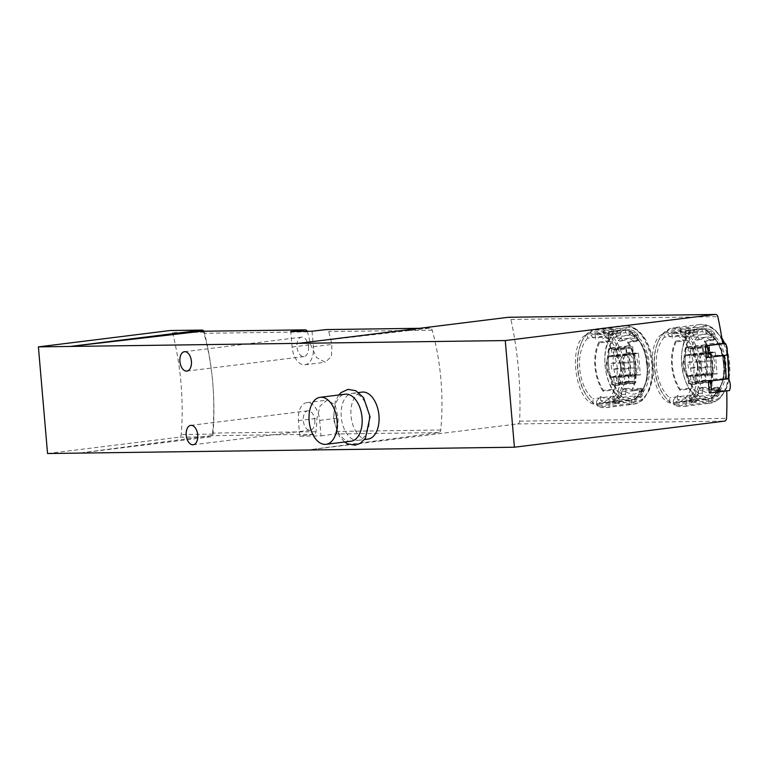 <?xml version="1.0" encoding="UTF-8"?>
<svg xmlns="http://www.w3.org/2000/svg" width="768" height="768" viewBox="0 0 768 768"><rect width="100%" height="100%" fill="white"/><g stroke="black" fill="none" stroke-linecap="round" stroke-linejoin="round"><path stroke-width="0.58" stroke-dasharray="3.84 2.88" d="M724.243 355.469A327.523 264.634 89.2 0 0 724.234 355.354L711.85 355.517C707.443 355.92 705.821 343.517 710.323 343.795L722.707 343.632M726.403 355.2L712.973 355.382A5.923 3.475 82.9 0 1 708.998 349.728A5.923 3.475 82.9 0 1 711.734 343.613L722.678 343.45M726.749 390.893A327.523 264.634 89.2 0 0 726.749 390.778L714.365 390.941C709.92 391.344 709.392 378.806 713.866 379.094L726.259 378.922M729.437 390.557L716.006 390.739A5.923 3.475 82.9 0 1 712.022 385.085A5.923 3.475 82.9 0 1 714.768 378.97L726.25 378.797M298.349 343.354L429.725 328.176A2.957 2.39 89.2 0 1 429.917 328.166A2.957 2.39 89.2 0 1 432.221 330.192A230.986 186.634 89.2 0 1 440.784 430.003A2.957 2.39 89.2 0 1 438.672 432.595L307.498 450.019L517.498 423.936A2.957 2.39 89.2 0 0 519.638 421.162A327.523 264.634 89.2 0 0 510.922 319.469A2.957 2.39 89.2 0 0 508.781 317.27M617.251 368.582C615.821 348.778 601.757 331.891 590.39 333.792C565.44 334.781 574.061 409.555 599.146 404.323C611.443 401.002 617.482 389.088 617.251 368.582M694.013 367.546C692.582 347.741 678.518 330.845 667.152 332.755C642.202 333.744 650.822 408.518 675.907 403.286C688.214 399.965 694.243 388.051 694.013 367.546M203.866 331.219A2.957 2.39 89.2 0 1 204.278 332.179A260.592 210.557 89.2 0 1 212.736 382.637A260.592 210.557 89.2 0 1 213.014 434.112A2.957 2.39 89.2 0 1 210.883 436.762L79.296 453.11L210.47 435.686A2.957 2.39 89.2 0 0 212.582 433.094A230.986 186.634 89.2 0 0 212.736 382.637A230.986 186.634 89.2 0 0 204.029 333.283A2.957 2.39 89.2 0 0 201.917 331.258M321.005 435.878L335.203 433.997A2.957 2.39 89.2 0 0 337.306 431.405A230.986 186.634 89.2 0 0 338.218 418.08L335.165 404.89L327.139 400.109L320.102 405.917L316.963 418.368A230.986 186.634 -90.8 0 1 316.061 431.693A2.957 2.39 -90.8 0 1 313.949 434.285L299.75 436.166L298.426 420.672A18.038 10.579 82.9 0 1 306.826 402.624A18.038 10.579 82.9 0 1 319.68 420.384L321.005 435.878L299.75 436.166M307.277 331.286A2.957 2.39 -90.8 0 1 307.498 331.882A230.986 186.634 -90.8 0 1 310.656 344.707L316.512 357.542L325.267 362.237L331.43 356.534L331.901 344.419A230.986 186.634 89.2 0 0 328.752 331.594A2.957 2.39 89.2 0 0 326.64 329.568M367.901 439.123A23.693 13.901 82.9 0 1 351.187 417.322A23.693 13.901 82.9 0 1 362.064 392.102M314.813 420.451A9.773 5.731 82.9 0 1 310.253 430.224A9.773 5.731 82.9 0 1 303.293 420.605A9.773 5.731 82.9 0 1 307.843 410.822A9.773 5.731 82.9 0 1 314.813 420.451M308.496 346.79A9.773 5.731 82.9 0 1 303.936 356.563A9.773 5.731 82.9 0 1 296.976 346.944A9.773 5.731 82.9 0 1 301.536 337.162A9.773 5.731 82.9 0 1 308.496 346.79M312.029 331.219L313.363 346.723A18.038 10.579 82.9 0 1 304.954 364.762A18.038 10.579 82.9 0 1 292.109 347.011L290.784 331.507M47.549 453.533L179.136 437.194A2.957 2.39 89.2 0 0 181.267 434.534A260.592 210.557 89.2 0 0 172.531 332.611A2.957 2.39 89.2 0 0 170.419 330.528M709.354 392.938L726.749 390.778M706.32 357.581L724.234 355.354M351.005 441.216A23.693 13.901 82.9 0 1 334.291 419.424A23.693 13.901 82.9 0 1 345.168 394.195M369.178 416.63A23.693 13.901 82.9 0 1 358.147 440.333A23.693 13.901 82.9 0 1 341.424 418.541A23.693 13.901 82.9 0 1 352.301 393.312A23.693 13.901 82.9 0 1 369.178 416.63M635.194 375.418A12.442 7.296 -97.1 0 0 638.093 364.483A12.442 7.296 -97.1 0 0 633.322 353.654L632.717 346.627A18.95 11.126 82.9 0 0 628.435 345.782A18.95 11.126 82.9 0 0 625.747 346.723L626.342 353.75A12.442 7.296 82.9 0 0 623.443 364.685A12.442 7.296 82.9 0 0 628.214 375.514L628.81 382.55A18.95 11.126 82.9 0 0 633.101 383.395A18.95 11.126 82.9 0 0 635.789 382.454L635.194 375.418L618.058 377.549L618.662 384.576L635.789 382.454M711.763 374.41A12.442 7.296 -97.1 0 0 714.672 363.475A12.442 7.296 -97.1 0 0 709.901 352.637L709.296 345.61A18.95 11.126 -97.1 0 0 705.005 344.765A18.95 11.126 -97.1 0 0 702.317 345.706L702.922 352.733A12.442 7.296 -97.1 0 0 700.013 363.667A12.442 7.296 -97.1 0 0 704.784 374.496L705.389 381.533A18.95 11.126 -97.1 0 0 709.68 382.378A18.95 11.126 -97.1 0 0 712.368 381.437L711.763 374.41L694.819 376.512L695.424 383.539L712.368 381.437M618.662 384.576A18.95 11.126 82.9 0 1 615.974 385.517A18.95 11.126 82.9 0 1 611.683 384.672L611.078 377.645A12.442 7.296 82.9 0 1 606.307 366.816A12.442 7.296 82.9 0 1 609.216 355.882L608.611 348.845L625.747 346.723M609.216 355.882L626.342 353.75M608.611 348.845A18.95 11.126 82.9 0 1 611.299 347.904A18.95 11.126 82.9 0 1 615.59 348.749L632.717 346.627M615.59 348.749L616.195 355.786L633.322 353.654M616.195 355.786A12.442 7.296 82.9 0 1 620.966 366.614A12.442 7.296 82.9 0 1 618.058 377.549M611.683 384.672L628.81 382.55M611.078 377.645L628.214 375.514M610.819 376.781A11.846 6.95 82.9 0 1 609.101 356.746L616.454 356.65A11.846 6.95 82.9 0 1 618.173 376.685L610.819 376.781L624.614 375.062A11.846 6.95 82.9 0 1 622.906 355.027L630.25 354.931A11.846 6.95 82.9 0 1 631.968 374.966L624.614 375.062M695.424 383.539A18.95 11.126 82.9 0 1 692.736 384.48A18.95 11.126 82.9 0 1 688.445 383.635L687.84 376.598A12.442 7.296 82.9 0 1 683.069 365.77A12.442 7.296 82.9 0 1 685.978 354.835L685.373 347.808L702.317 345.706M685.978 354.835L702.922 352.733M685.373 347.808A18.95 11.126 82.9 0 1 688.061 346.867A18.95 11.126 82.9 0 1 692.352 347.712L709.296 345.61M692.352 347.712L692.957 354.749L709.901 352.637M692.957 354.749A12.442 7.296 82.9 0 1 697.728 365.578A12.442 7.296 82.9 0 1 694.819 376.512M688.445 383.635L705.389 381.533M687.84 376.598L704.784 374.496M687.581 375.744A11.846 6.95 82.9 0 1 685.862 355.709L693.216 355.603A11.846 6.95 82.9 0 1 694.934 375.638L687.581 375.744L701.386 374.026A11.846 6.95 82.9 0 1 699.667 353.99L707.021 353.894A11.846 6.95 82.9 0 1 708.739 373.93L701.386 374.026M609.101 356.746L622.906 355.027M616.454 356.65L630.25 354.931M618.173 376.685L631.968 374.966M621.293 368.035A11.251 6.605 82.9 0 1 620.784 362.141L633.581 361.968A11.251 6.605 82.9 0 1 634.09 367.862L621.293 368.035L611.779 369.216A11.251 6.605 82.9 0 1 611.27 363.322L620.784 362.141M685.862 355.709L699.667 353.99M693.216 355.603L707.021 353.894M694.934 375.638L708.739 373.93M698.054 366.989A11.251 6.605 82.9 0 1 697.555 361.104L710.342 360.931A11.251 6.605 82.9 0 1 710.851 366.816L698.054 366.989L688.541 368.179A11.251 6.605 82.9 0 1 688.032 362.285L697.555 361.104M611.27 363.322L624.058 363.149L633.581 361.968M624.058 363.149A11.251 6.605 82.9 0 1 624.566 369.043L634.09 367.862M624.566 369.043L611.779 369.216M688.032 362.285L700.829 362.112L710.342 360.931M700.829 362.112A11.251 6.605 82.9 0 1 701.328 368.006L710.851 366.816M701.328 368.006L688.541 368.179M635.318 353.606L632.698 353.933A128.438 103.776 -90.8 0 1 634.522 375.149L637.133 374.822L635.29 374.477A40.272 32.544 -90.8 0 0 633.571 354.403L635.318 353.606L629.731 353.683L627.994 354.48A40.272 32.544 -90.8 0 1 629.712 374.544L631.555 374.899L628.934 375.226A128.438 103.776 89.2 0 0 628.886 373.142A128.438 103.776 89.2 0 0 627.12 354.01L629.731 353.683M627.12 354.01A128.074 6.71 175.1 0 1 632.698 353.933M623.933 388.646L628.723 388.387L622.973 389.126L620.957 393.59A32.736 19.21 -97.1 0 0 621.6 394.118A127.661 103.152 89.2 0 0 621.83 391.699L625.747 391.21C626.198 388.8 627.187 387.859 628.723 388.387A26.352 15.466 -97.1 0 0 636.182 390.47A26.352 15.466 -97.1 0 0 641.27 388.214L637.382 388.704C638.65 388.138 639.283 389.05 639.274 391.459A127.661 103.152 -90.8 0 1 639.053 393.878A32.736 19.21 -97.1 0 0 647.126 364.685A32.736 19.21 -97.1 0 0 634.07 335.779A127.661 103.152 -90.8 0 1 634.704 338.093C635.107 340.397 634.627 341.28 633.264 340.723A26.352 15.466 -97.1 0 0 625.805 338.64A26.352 15.466 -97.1 0 0 620.717 340.896C619.286 341.482 618.125 340.627 617.261 338.333A127.661 103.152 89.2 0 0 616.627 336.019A32.736 19.21 -97.1 0 0 608.506 364.637A32.736 19.21 -97.1 0 0 620.957 393.59M634.042 340.973L637.152 340.243A26.352 15.466 -97.1 0 0 629.683 338.16A26.352 15.466 -97.1 0 0 624.605 340.416L620.112 341.155L624.605 340.416C623.174 341.002 622.032 340.147 621.168 337.843A132.432 107.002 89.2 0 0 620.419 335.03L616.454 335.53L616.627 336.019M620.419 335.03L620.909 332.323A34.944 20.506 -97.1 0 1 626.995 329.846A34.944 20.506 -97.1 0 1 636.163 332.122L637.862 334.8A132.432 107.002 -90.8 0 1 638.621 337.613C639.005 339.917 638.525 340.8 637.152 340.243L634.042 340.963M625.747 391.21A132.432 107.002 89.2 0 1 625.488 394.147L626.448 396.922A34.944 20.506 -97.1 0 0 635.606 399.197A34.944 20.506 -97.1 0 0 641.693 396.71L642.931 393.917A132.432 107.002 -90.8 0 0 643.19 390.979C643.181 388.57 642.538 387.648 641.27 388.214L637.382 388.704A26.352 15.466 -97.1 0 1 632.294 390.95A26.352 15.466 -97.1 0 1 624.835 388.867M628.934 375.226A128.074 6.71 175.1 0 1 634.522 375.149M628.886 375.235L634.464 375.158L634.531 375.869A12.326 7.229 82.9 0 1 628.944 375.946L628.886 375.235L613.661 377.126L619.238 377.05L619.738 382.867A17.174 10.08 82.9 0 1 617.654 383.52A17.174 10.08 82.9 0 1 614.16 382.944L613.661 377.126M634.531 375.869A128.438 103.776 -90.8 0 1 634.522 381.034A17.174 10.08 -97.1 0 1 632.438 381.686A17.174 10.08 -97.1 0 1 628.934 381.11A128.438 103.776 89.2 0 0 628.944 375.946M627.005 353.299A12.326 7.229 82.9 0 1 632.592 353.232L632.65 353.942L627.062 354.019L627.005 353.299A128.438 103.776 89.2 0 0 626.122 348.25L611.338 350.093A17.174 10.08 82.9 0 1 613.421 349.43A17.174 10.08 82.9 0 1 616.925 350.016L617.424 355.834L611.837 355.91L611.338 350.093M626.122 348.25A17.174 10.08 -97.1 0 1 628.205 347.597A17.174 10.08 -97.1 0 1 631.699 348.173A128.438 103.776 -90.8 0 1 632.592 353.232M629.712 374.544L630.47 375.13L630.461 364.138L628.598 353.251A131.338 25.958 163.2 0 1 638.467 353.117L640.349 374.995L635.29 374.477M630.47 375.13A131.338 12.643 -173.2 0 0 640.349 374.995M634.07 335.779L632.602 333.754L630.394 332.832A34.944 20.506 -97.1 0 1 637.987 340.454L627.984 341.693A34.944 20.506 82.9 0 1 632.208 390.864L631.642 390.038L643.536 388.56A33.763 19.814 -97.1 0 0 647.51 371.251A33.763 19.814 -97.1 0 0 645.37 354.029A33.763 19.814 -97.1 0 0 639.466 341.059A2.957 1.584 145.7 0 0 639.379 340.886A2.957 1.584 145.7 0 0 637.987 340.454M643.536 388.56A2.957 1.805 -153.3 0 1 643.43 388.886A2.957 1.805 -153.3 0 1 642.202 389.626L632.208 390.864M641.693 396.71L635.933 397.43L637.555 396.518L639.053 393.878M621.6 394.118L620.678 397.632A34.944 20.506 -97.1 0 1 613.085 390.019A2.957 1.584 145.7 0 0 615.408 388.944L603.514 390.422L603.091 391.258L613.085 390.019M611.338 341.434L599.443 342.912L598.877 342.086L608.87 340.848A2.957 1.805 -153.3 0 1 611.338 341.434A33.763 19.814 -97.1 0 0 615.408 388.944M620.909 332.323L615.139 333.043L616.454 335.53M587.597 338.227A34.944 20.506 -97.1 0 0 583.642 343.978A34.944 20.506 -97.1 0 0 592.79 398.784L593.126 402.787L594.192 403.978L614.659 401.434L619.459 403.037L597.878 406.205A39.686 23.29 -97.1 0 0 606.154 407.626A39.686 23.29 -97.1 0 0 611.136 406.022L631.603 403.478L636.125 401.501L614.429 403.709L613.373 402.509L613.027 398.506A34.944 20.506 -97.1 0 0 620.899 368.093A34.944 20.506 -97.1 0 0 607.834 337.949L607.488 333.955L608.333 332.525L628.79 329.981L629.923 329.194L625.114 327.754L604.646 330.298A39.686 23.29 -97.1 0 0 596.371 328.867A39.686 23.29 -97.1 0 0 591.389 330.48L613.037 328.109L608.554 330.25L588.096 332.794L587.251 334.224L587.597 338.227L609.014 335.568L613.517 333.091L595.142 335.011L595.517 339.398L590.861 335.539L590.544 331.824L591.389 330.48M607.834 337.949L629.251 335.29L630.365 334.406L625.536 332.707L608.4 334.829A34.944 20.506 -97.1 0 0 600.288 333.158A34.944 20.506 -97.1 0 0 595.142 335.011M634.896 401.165L634.445 395.846L613.027 398.506M634.445 395.846L635.674 396.278L631.181 398.534L614.045 400.666L613.67 396.269L609.763 401.194L610.08 404.909L611.136 406.022M618.346 403.661L617.914 398.717L600.787 400.838A34.944 20.506 -97.1 0 0 608.899 402.509A34.944 20.506 -97.1 0 0 614.045 400.666M617.914 398.717L619.085 398.045L614.198 396.125L592.79 398.784M598.877 342.086A34.944 20.506 -97.1 0 0 603.091 391.258M588.096 332.794A39.686 23.29 -97.1 0 0 581.146 343.2A39.686 23.29 -97.1 0 0 577.882 368.563A39.686 23.29 -97.1 0 0 587.885 397.459A39.686 23.29 -97.1 0 0 594.192 403.978M614.429 403.709A39.686 23.29 -97.1 0 0 624.643 367.93A39.686 23.29 -97.1 0 0 608.333 332.525M613.373 402.509A38.496 22.589 -97.1 0 0 622.992 368.064A38.496 22.589 -97.1 0 0 607.488 333.955M587.251 334.224A38.496 22.589 -97.1 0 0 580.79 344.064A38.496 22.589 -97.1 0 0 587.328 396.71A38.496 22.589 -97.1 0 0 593.126 402.787M597.878 406.205L596.822 405.091A38.496 22.589 -97.1 0 0 610.08 404.909M604.646 330.298L603.802 331.651A38.496 22.589 -97.1 0 0 590.544 331.824M596.822 405.091L596.506 401.376A34.944 20.506 -97.1 0 0 609.763 401.194M603.802 331.651L604.118 335.366A34.944 20.506 -97.1 0 0 590.861 335.539M596.506 401.376L600.413 396.451A30.797 18.077 -97.1 0 0 613.67 396.269M604.118 335.366L608.774 339.226A30.797 18.077 -97.1 0 0 595.517 339.398M608.774 339.226L608.4 334.829M600.413 396.451L600.787 400.838M599.443 342.912A33.763 19.814 -97.1 0 0 603.514 390.422M627.984 341.693L627.571 342.538L639.466 341.059M627.571 342.538A33.763 19.814 82.9 0 1 631.642 390.038M631.699 348.173L616.925 350.016M632.65 353.942L617.424 355.834M627.062 354.019L611.837 355.91M634.522 381.034L619.738 382.867M634.464 375.158L619.238 377.05M628.934 381.11L614.16 382.944M637.133 374.822L631.555 374.899M638.467 353.117L633.571 354.403M627.994 354.48L628.598 353.251M712.08 352.57L709.459 352.896A128.438 103.776 -90.8 0 1 711.283 374.112L713.894 373.786L712.061 373.43A40.272 32.544 -90.8 0 0 710.333 353.366L712.08 352.57L706.493 352.646L704.755 353.443A40.272 32.544 -90.8 0 1 706.474 373.507L708.317 373.862L705.696 374.189A128.438 103.776 89.2 0 0 705.648 372.106A128.438 103.776 89.2 0 0 703.882 352.973L706.493 352.646M703.882 352.973A128.074 6.71 175.1 0 1 709.459 352.896M700.694 387.61L705.485 387.35L699.734 388.09L697.728 392.554A32.736 19.21 -97.1 0 0 698.371 393.082A127.661 103.152 89.2 0 0 698.592 390.662L702.509 390.173C702.97 387.754 703.958 386.813 705.485 387.35A26.352 15.466 -97.1 0 0 712.944 389.434A26.352 15.466 -97.1 0 0 718.032 387.178L714.144 387.667C715.411 387.091 716.045 388.013 716.045 390.422A127.661 103.152 -90.8 0 1 715.814 392.842A32.736 19.21 -97.1 0 0 723.888 363.648A32.736 19.21 -97.1 0 0 710.832 334.742A127.661 103.152 -90.8 0 1 711.466 337.056C711.878 339.36 711.398 340.243 710.026 339.686A26.352 15.466 -97.1 0 0 702.566 337.603A26.352 15.466 -97.1 0 0 697.478 339.859C696.048 340.445 694.896 339.59 694.022 337.296A127.661 103.152 89.2 0 0 693.389 334.982A32.736 19.21 -97.1 0 0 685.267 363.6A32.736 19.21 -97.1 0 0 697.728 392.554M697.181 333.994L697.67 331.286A34.944 20.506 -97.1 0 1 703.766 328.8A34.944 20.506 -97.1 0 1 712.925 331.085L714.634 333.754A132.432 107.002 -90.8 0 1 715.382 336.566C715.776 338.88 715.286 339.754 713.914 339.206L710.026 339.686L713.914 339.206A26.352 15.466 -97.1 0 0 706.454 337.123A26.352 15.466 -97.1 0 0 701.366 339.379L696.874 340.118L701.366 339.379C699.936 339.965 698.794 339.11 697.939 336.806A132.432 107.002 89.2 0 0 697.181 333.994L693.216 334.483L693.389 334.982M702.509 390.173A132.432 107.002 89.2 0 1 702.25 393.11L703.21 395.875A34.944 20.506 -97.1 0 0 712.378 398.16A34.944 20.506 -97.1 0 0 718.464 395.674L719.693 392.87A132.432 107.002 -90.8 0 0 719.962 389.933C719.942 387.533 719.299 386.611 718.032 387.178L714.144 387.667A26.352 15.466 -97.1 0 1 709.066 389.914A26.352 15.466 -97.1 0 1 701.597 387.83M705.696 374.189A128.074 6.71 175.1 0 1 711.283 374.112M705.648 374.189L711.235 374.112L711.293 374.832A12.326 7.229 82.9 0 1 705.715 374.909L705.648 374.189L690.422 376.08L696 376.003L696.499 381.83A17.174 10.08 82.9 0 1 694.416 382.483A17.174 10.08 82.9 0 1 690.922 381.898L690.422 376.08M711.293 374.832A128.438 103.776 -90.8 0 1 711.283 379.987A17.174 10.08 -97.1 0 1 709.2 380.65A17.174 10.08 -97.1 0 1 705.696 380.064A128.438 103.776 89.2 0 0 705.715 374.909M703.766 352.262A12.326 7.229 82.9 0 1 709.354 352.186L709.411 352.906L703.834 352.973L703.766 352.262A128.438 103.776 89.2 0 0 702.883 347.213L688.099 349.046A17.174 10.08 82.9 0 1 690.182 348.394A17.174 10.08 82.9 0 1 693.686 348.97L694.186 354.797L688.598 354.864L688.099 349.046M702.883 347.213A17.174 10.08 -97.1 0 1 704.966 346.56A17.174 10.08 -97.1 0 1 708.461 347.136A128.438 103.776 -90.8 0 1 709.354 352.186M706.474 373.507L707.242 374.093L707.222 363.091L705.36 352.214A131.338 25.958 163.2 0 1 715.238 352.08L717.11 373.958L712.061 373.43M707.242 374.093A131.338 12.643 -173.2 0 0 717.11 373.958M710.832 334.742L709.373 332.717L707.155 331.795A34.944 20.506 -97.1 0 1 714.749 339.418L704.755 340.656A34.944 20.506 82.9 0 1 708.97 389.827L708.403 389.002L720.307 387.523A33.763 19.814 -97.1 0 0 724.272 370.214A33.763 19.814 -97.1 0 0 722.131 352.992A33.763 19.814 -97.1 0 0 716.227 340.022A2.957 1.584 145.7 0 0 716.141 339.84A2.957 1.584 145.7 0 0 714.749 339.418M720.307 387.523A2.957 1.805 -153.3 0 1 720.202 387.85A2.957 1.805 -153.3 0 1 718.963 388.579L708.97 389.827M718.464 395.674L712.694 396.384L714.317 395.482L715.814 392.842M698.371 393.082L697.44 396.595A34.944 20.506 -97.1 0 1 689.846 388.982A2.957 1.584 145.7 0 0 692.179 387.898L680.275 389.376L679.853 390.221L689.846 388.982M688.109 340.397L676.205 341.875L675.638 341.05L685.632 339.811A2.957 1.805 -153.3 0 1 688.109 340.397A33.763 19.814 -97.1 0 0 692.179 387.898M697.67 331.286L691.91 332.006L693.216 334.483M664.358 337.19A34.944 20.506 -97.1 0 0 660.413 342.941A34.944 20.506 -97.1 0 0 669.552 397.747L669.898 401.75L670.963 402.941L691.421 400.397L696.221 402L674.64 405.158A39.686 23.29 -97.1 0 0 682.915 406.589A39.686 23.29 -97.1 0 0 687.898 404.986L708.365 402.442L712.886 400.454L691.2 402.662L690.134 401.472L689.789 397.469A34.944 20.506 -97.1 0 0 697.661 367.046A34.944 20.506 -97.1 0 0 684.595 336.912L684.259 332.909L685.094 331.478L705.562 328.944L706.685 328.147L701.875 326.717L681.408 329.261A39.686 23.29 -97.1 0 0 673.133 327.83A39.686 23.29 -97.1 0 0 668.15 329.443L689.798 327.072L685.315 329.213L664.858 331.757L664.013 333.187L664.358 337.19L685.776 334.531L690.288 332.054L671.904 333.974L672.278 338.362L667.622 334.502L667.306 330.787L668.15 329.443M684.595 336.912L706.013 334.253L707.136 333.37L702.298 331.661L685.162 333.792A34.944 20.506 -97.1 0 0 677.05 332.122A34.944 20.506 -97.1 0 0 671.904 333.974M711.658 400.128L711.206 394.81L689.789 397.469M711.206 394.81L712.435 395.242L707.942 397.498L690.806 399.619L690.432 395.232L686.525 400.157L686.842 403.872L687.898 404.986M695.107 402.624L694.685 397.67L677.549 399.802A34.944 20.506 -97.1 0 0 685.661 401.472A34.944 20.506 -97.1 0 0 690.806 399.619M694.685 397.67L695.856 397.008L690.97 395.088L669.552 397.747M675.638 341.05A34.944 20.506 -97.1 0 0 679.853 390.221M664.858 331.757A39.686 23.29 -97.1 0 0 657.907 342.163A39.686 23.29 -97.1 0 0 654.653 367.526A39.686 23.29 -97.1 0 0 664.646 396.422A39.686 23.29 -97.1 0 0 670.963 402.941M691.2 402.662A39.686 23.29 -97.1 0 0 701.405 366.893A39.686 23.29 -97.1 0 0 685.094 331.478M690.134 401.472A38.496 22.589 -97.1 0 0 699.754 367.018A38.496 22.589 -97.1 0 0 684.259 332.909M664.013 333.187A38.496 22.589 -97.1 0 0 657.552 343.027A38.496 22.589 -97.1 0 0 664.09 395.664A38.496 22.589 -97.1 0 0 669.898 401.75M674.64 405.158L673.584 404.045A38.496 22.589 -97.1 0 0 686.842 403.872M681.408 329.261L680.563 330.605A38.496 22.589 -97.1 0 0 667.306 330.787M673.584 404.045L673.267 400.33A34.944 20.506 -97.1 0 0 686.525 400.157M680.563 330.605L680.88 334.32A34.944 20.506 -97.1 0 0 667.622 334.502M673.267 400.33L677.174 395.414A30.797 18.077 -97.1 0 0 690.432 395.232M680.88 334.32L685.546 338.179A30.797 18.077 -97.1 0 0 672.278 338.362M685.546 338.179L685.162 333.792M677.174 395.414L677.549 399.802M676.205 341.875A33.763 19.814 -97.1 0 0 680.275 389.376M704.755 340.656L704.333 341.491L716.227 340.022M704.333 341.491A33.763 19.814 82.9 0 1 708.403 389.002M708.461 347.136L693.686 348.97M709.411 352.906L694.186 354.797M703.834 352.973L688.598 354.864M711.283 379.987L696.499 381.83M711.235 374.112L696 376.003M705.696 380.064L690.922 381.898M713.894 373.786L708.317 373.862M715.238 352.08L710.333 353.366M704.755 353.443L705.36 352.214M519.638 421.162L726.557 418.358M510.922 319.469L717.83 316.675M429.725 328.176L419.482 328.31M313.949 434.285L210.47 435.686M438.672 432.595L335.203 433.997M440.784 430.003L337.306 431.405M316.061 431.693L212.582 433.094M307.498 331.882L204.029 333.283M432.221 330.192L328.752 331.594M298.426 420.672L316.963 418.368M319.68 420.384L338.218 418.08M313.363 346.723L331.901 344.419M292.109 347.011L310.656 344.707M204.278 332.179L172.531 332.611M210.883 436.762L179.136 437.194M213.014 434.112L181.267 434.534M517.498 423.936L724.416 421.142M646.944 364.896A35.539 20.851 82.9 0 1 630.384 400.445A35.539 20.851 82.9 0 1 605.309 367.747A35.539 20.851 82.9 0 1 621.629 329.914A35.539 20.851 82.9 0 1 646.944 364.896M648.211 364.349A29.616 17.376 82.9 0 1 624.23 390.221A29.616 17.376 82.9 0 1 619.853 339.187A29.616 17.376 82.9 0 1 648.211 364.349M723.514 363.878A35.539 20.851 82.9 0 1 706.963 399.427A35.539 20.851 82.9 0 1 681.888 366.73A35.539 20.851 82.9 0 1 698.208 328.896A35.539 20.851 82.9 0 1 723.514 363.878M724.79 363.331A29.616 17.376 82.9 0 1 700.81 389.203A29.616 17.376 82.9 0 1 696.432 338.17A29.616 17.376 82.9 0 1 724.79 363.331M714.365 390.941L716.006 390.739M711.85 355.517L712.973 355.382M608.582 364.896A37.555 22.042 -97.1 0 0 644.544 396.806A37.555 22.042 -97.1 0 0 638.995 332.083A37.555 22.042 -97.1 0 0 608.582 364.896M635.933 397.43A34.944 20.506 -97.1 0 0 642.202 389.626M615.139 333.043A34.944 20.506 -97.1 0 0 608.87 340.848M626.448 396.922L620.678 397.632M636.163 332.122L630.394 332.832M629.251 335.29L628.79 329.981M609.014 335.568L608.554 330.25M614.659 401.434L614.198 396.125M605.05 365.194A39.686 23.29 -97.1 0 0 633.322 404.256A39.686 23.29 -97.1 0 0 651.542 362.006A39.686 23.29 -97.1 0 0 623.539 325.498A39.686 23.29 -97.1 0 0 605.05 365.194M631.603 403.478L631.181 398.534M625.536 332.707L625.114 327.754M612.278 332.88L611.846 327.936M637.862 334.8L633.898 335.29M638.621 337.613L634.704 338.093M621.168 337.843L617.261 338.333M643.19 390.979L639.274 391.459M642.931 393.917L638.966 394.406M625.488 394.147L621.523 394.646M685.354 363.85A37.555 22.042 -97.1 0 0 721.315 395.76A37.555 22.042 -97.1 0 0 715.766 331.046A37.555 22.042 -97.1 0 0 685.354 363.85M712.694 396.384A34.944 20.506 -97.1 0 0 718.963 388.579M691.91 332.006A34.944 20.506 -97.1 0 0 685.632 339.811M703.21 395.875L697.44 396.595M712.925 331.085L707.155 331.795M706.013 334.253L705.562 328.944M685.776 334.531L685.315 329.213M691.421 400.397L690.97 395.088M722.266 340.656A39.686 23.29 -97.1 0 0 700.301 324.461A39.686 23.29 -97.1 0 0 681.811 364.157A39.686 23.29 -97.1 0 0 710.083 403.219A39.686 23.29 -97.1 0 0 728.064 378.778M726.95 353.539A39.686 23.29 -97.1 0 0 723.581 343.44M708.365 402.442L707.942 397.498M702.298 331.661L701.875 326.717M689.04 331.843L688.618 326.899M714.634 333.754L710.659 334.253M715.382 336.566L711.466 337.056M697.939 336.806L694.022 337.296M719.962 389.933L716.045 390.422M719.693 392.87L715.728 393.37M702.25 393.11L698.285 393.6M429.917 328.166L419.568 328.301M306.826 402.624L327.139 400.109M304.954 364.762L325.267 362.237M307.843 410.822L190.781 425.366M310.253 430.224L193.181 444.758M301.536 337.162L184.464 351.706M303.936 356.563L186.874 371.098M338.755 394.992L335.213 401.462L333.456 419.558L339.437 436.416L344.592 442.013M358.147 440.333L364.56 439.536M352.301 393.312L358.714 392.515M599.146 404.323L630.384 400.445C637.344 398.438 641.635 395.664 643.277 392.102L646.637 385.786C649.094 379.373 649.997 372.25 649.354 364.435C648.49 355.027 645.696 346.934 640.973 340.147L634.224 333.331C633.322 332.717 629.27 329.434 621.629 329.914L590.39 333.792M675.907 403.286L706.963 399.427C713.914 397.43 718.214 394.646 719.856 391.094L723.206 384.768C725.664 378.355 726.576 371.242 725.933 363.418C725.059 354.019 722.266 345.917 717.542 339.13L710.803 332.323C709.891 331.699 705.84 328.416 698.208 328.896L667.152 332.755M611.299 347.904L628.435 345.782M615.974 385.517L633.101 383.395M688.061 346.867L705.005 344.765M692.736 384.48L709.68 382.378M632.602 333.773L639.379 340.886M647.51 371.251L645.37 354.029M643.43 388.886L637.546 396.509M626.995 329.846L600.288 333.158M635.606 399.197L608.899 402.509M606.154 407.626L633.322 404.256C640.176 401.981 643.853 399.946 644.342 398.15L649.699 389.395L653.107 373.958C653.702 364.032 652.166 354.595 648.509 345.648C645.734 339.053 642.134 333.898 637.699 330.192L632.573 326.966L623.539 325.498L596.371 328.867M587.328 396.71L587.885 397.459M580.79 344.064L581.146 343.2M636.154 401.491L635.702 396.278M630.403 334.406L629.952 329.184M613.517 333.091L613.094 328.099M619.517 403.037L619.085 398.045M628.205 347.597L613.421 349.43M632.438 381.686L617.654 383.52M629.683 338.16L625.805 338.64M636.182 390.47L632.294 390.95M709.363 332.726L716.141 339.84M724.272 370.214L722.131 352.992M720.202 387.85L714.307 395.472M703.766 328.8L677.05 332.122M712.378 398.16L685.661 401.472M721.814 337.814L714.47 329.155L709.334 325.92L700.301 324.461L673.133 327.83M728.986 379.805L726.461 388.349L721.104 397.114L718.531 399.552L710.083 403.219L682.915 406.589M664.09 395.664L664.646 396.422M657.552 343.027L657.907 342.163M727.286 350.208L724.762 343.421M712.915 400.454L712.464 395.242M707.165 333.37L706.714 328.147M690.278 332.054L689.856 327.062M696.278 402L695.846 397.008M704.966 346.56L690.182 348.394M709.2 380.65L694.416 382.483M706.454 337.123L702.566 337.603M712.944 389.434L709.066 389.914"/><path stroke-width="1.15" d="M708.346 381.149L709.392 381.13A8.88 5.213 82.9 0 1 710.4 392.918L709.354 392.938L708.346 381.149L726.259 378.922A327.523 264.634 89.2 0 0 724.243 355.469M705.312 345.792L706.358 345.773A8.88 5.213 82.9 0 1 707.366 357.562L706.32 357.581L705.312 345.792L722.707 343.632A327.523 264.634 89.2 0 0 717.83 316.675A2.957 2.39 89.2 0 0 715.488 314.467A2.957 2.39 89.2 0 0 715.267 314.477L505.267 340.56L514.406 447.216L724.416 421.142A2.957 2.39 89.2 0 0 726.557 418.358A327.523 264.634 89.2 0 0 726.749 390.893M326.64 329.568A2.957 2.39 89.2 0 0 326.438 329.568A2.957 2.39 89.2 0 0 326.246 329.578L312.029 331.219L290.784 331.507L305.002 329.866A2.957 2.39 -90.8 0 1 305.194 329.856A2.957 2.39 -90.8 0 1 307.277 331.286M201.917 331.258A2.957 2.39 89.2 0 0 201.715 331.248A2.957 2.39 89.2 0 0 201.523 331.267L70.157 346.445L38.4 346.877L47.549 453.533L514.406 447.216M505.267 340.56L70.157 346.445L201.744 330.106L169.987 330.538L38.4 346.877M358.714 392.515L362.064 392.102A23.693 13.901 82.9 0 1 378.941 415.421A23.693 13.901 82.9 0 1 367.901 439.123L364.56 439.536M186.221 435.139A9.773 5.731 -97.1 0 0 193.181 444.758A9.773 5.731 -97.1 0 0 197.674 434.352A9.773 5.731 -97.1 0 0 190.781 425.366A9.773 5.731 -97.1 0 0 186.221 435.139M179.914 361.478A9.773 5.731 -97.1 0 0 186.874 371.098A9.773 5.731 -97.1 0 0 191.357 360.691A9.773 5.731 -97.1 0 0 184.464 351.706A9.773 5.731 -97.1 0 0 179.914 361.478M203.866 331.219A2.957 2.39 89.2 0 0 201.955 330.086A2.957 2.39 89.2 0 0 201.744 330.106M508.781 317.27A2.957 2.39 89.2 0 0 508.57 317.261A2.957 2.39 89.2 0 0 508.358 317.28L298.349 343.354M337.056 420.624A23.693 13.901 82.9 0 1 326.026 444.326A23.693 13.901 82.9 0 1 309.302 422.525A23.693 13.901 82.9 0 1 320.179 397.306A23.693 13.901 82.9 0 1 337.056 420.624M320.179 397.306L345.168 394.195A23.693 13.901 82.9 0 1 362.045 417.523A23.693 13.901 82.9 0 1 351.005 441.216L326.026 444.326M709.392 381.13L728.429 378.768A8.88 5.213 82.9 0 1 729.437 390.557L710.4 392.918M726.25 378.797L728.429 378.768M706.358 345.773L725.395 343.411A8.88 5.213 82.9 0 1 726.403 355.2L707.366 357.562M722.678 343.45L725.395 343.411M419.482 328.31L326.246 329.578M305.002 329.866L201.523 331.267M508.358 317.28L715.267 314.477M728.064 378.778A39.686 23.29 -97.1 0 0 726.95 353.539M723.581 343.44A39.686 23.29 -97.1 0 0 722.266 340.656M419.568 328.301L326.438 329.568M305.194 329.856L201.715 331.248M201.955 330.086L170.208 330.518M508.57 317.261L715.488 314.467M344.592 442.013L347.462 443.808L355.056 445.19L360.106 443.472L365.405 438.374L370.042 416.698L363.562 397.661L355.93 390.768L348.067 389.366L341.069 392.582L338.755 394.992M728.986 379.805L727.286 350.208M724.762 343.421L721.814 337.814"/></g></svg>
